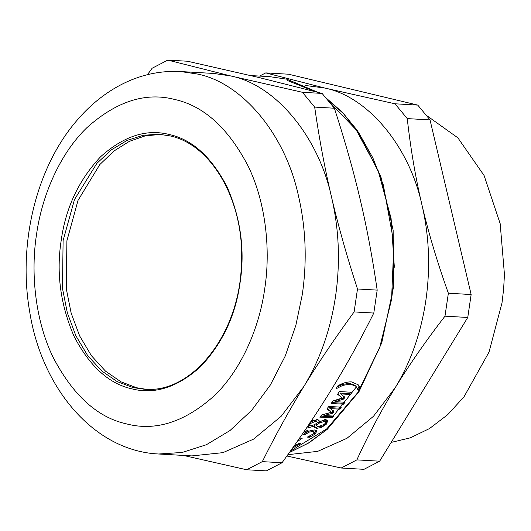 <?xml version="1.0" encoding="UTF-8"?>
<svg xmlns="http://www.w3.org/2000/svg" width="531" height="531" viewBox="0 0 531 531"><rect width="100%" height="100%" fill="white"/><g stroke="black" fill="none" stroke-linecap="round" stroke-linejoin="round"><path stroke-width="0.8" d="M343.763 402.159L342.96 403.235L343.597 404.191L331.132 403.48L332.997 400.945L342.289 397.991L337.756 394.055M342.96 403.235L331.789 402.591M344.207 396.504L343.099 398.104L334.596 400.726L335.247 401.668L345.05 402.232L343.597 404.191M350.633 392.197L349.73 393.59L339.926 393.026L344.878 397.414L343.763 399.027L335.247 401.668M342.289 397.991L337.603 394.287L339.375 391.553L351.841 392.27L350.414 394.48L340.61 393.916M343.099 398.104L343.763 399.027M349.73 393.59L350.414 394.48M317.272 422.079L315.441 421.322L310.456 423.499L309.493 425.371L310.589 425.849L314.365 424.727L317.379 422.882L316.748 420.997L314.91 420.24L312.633 420.665M325.543 422.178L325.018 421.096L323.485 420.459L319.012 421.899L319.536 422.995L316.436 424.913L316.489 425.762L318.374 426.619L324.56 424.276L325.543 422.178L324.016 421.541L319.536 422.995M319.012 421.899L317.027 423.127M316.489 425.762L315.932 423.811L316.436 424.913M327.454 420.127L325.682 423.287L324.647 424.189M318.673 419.961L319.038 421.84L325.695 419.59L327.833 420.592L326.193 424.388L321.374 427.468L316.602 428.364L314.584 427.409L314.737 425.935L308.929 427.594L307.23 426.964M314.737 425.935L314.173 424.82L307.641 426.353M321.394 426.134L316.118 427.236L314.498 426.771M310.681 421.853L317.219 419.477L319.078 420.439L319.038 421.84M314.173 424.82L314.671 425.935M298.96 438.998L300.201 438.148L302.219 438.267L297.241 441.553M293.862 446.266L298.867 443.458L300.792 443.564L292.647 447.978M307.011 431.836L304.907 433.382L305.332 434.557L303.486 434.451L305.584 431.889L304.86 430.449M313.615 431.245L314.06 432.407L313.595 431.192L310.834 430.449M316.43 430.09L314.365 433.084L312.912 434.106M307.303 430.01L306.692 431.013L307.137 432.174L310.343 430.621L314.425 429.944L316.888 431.238L314.797 434.252L309.692 437.252L307.336 437.113L312.752 434.232L314.06 432.407L312.281 431.597L308.996 432.174L305.332 434.557M305.584 431.889L304.217 431.384M309.288 436.057L309.692 437.252M305.358 429.718L307.728 430.482L307.137 432.174M332.386 416.005L331.683 416.769L332.24 417.824L319.768 417.114L321.813 414.87L331.337 412.275L330.747 411.26L327.149 408.585M331.683 416.769L320.664 416.138M333.382 410.762L332.16 412.189L323.452 414.485L324.023 415.527L333.826 416.092L332.24 417.824M339.973 407.098L339.117 408.166L329.313 407.609L333.979 411.777L332.751 413.211L324.023 415.527M331.337 412.275L326.877 408.916L328.842 406.454L341.314 407.171L339.727 409.162L329.924 408.598M332.16 412.189L332.751 413.211M339.117 408.166L339.727 409.162M357.887 389.814L356.427 386.873L354.98 385.327L349.451 383.282L341.977 384.583L337.258 386.794M357.814 384.364L359.009 386.342L357.323 389.13M336.13 388.652L337.782 385.918C342.395 383.097 346.949 381.756 351.436 381.895L358.173 384.743L359.726 387.179L358.027 389.986M356.427 386.873L355.704 386.163L350.181 384.105L342.701 385.413L336.189 388.732M359.009 386.342L359.726 387.179M316.131 431.272L316.722 430.84M320.837 427.674L327.985 421.534M331.895 417.804L356.361 386.946M262.327 461.631C275.476 435.201 289.309 410.171 303.825 386.522C318.301 362.879 335.068 338.008 354.111 311.923L357.496 288.983C347.042 256.911 338.439 226.518 331.689 197.791C324.912 169.057 319.244 138.83 314.677 107.096L334.371 108.224C344.825 140.297 353.427 170.697 360.171 199.424C366.954 228.151 372.623 258.385 377.189 290.112L373.797 313.051C360.649 339.482 346.816 364.512 332.3 388.161C317.823 411.804 301.057 436.674 282.014 462.76L266.35 470.891L246.663 469.762L262.327 461.631L282.014 462.76M357.496 288.983L377.189 290.112M314.677 107.096L302.404 92.288L322.091 93.416L334.371 108.224M302.404 92.288L230.706 75.946L167.796 60.109L187.489 61.238L259.188 77.579L322.091 93.416M167.796 60.109L152.131 68.24L147.465 74.679M183.407 455.425L246.663 469.762M354.111 311.923L373.797 313.051M158.63 454.005L191.857 455.91L222.934 452.651L253.513 439.157L281.125 416.344L303.825 386.522C319.874 360.091 330.448 330.05 335.539 296.404C340.391 262.706 339.11 229.837 331.689 197.791C318.753 136.772 275.649 84.761 230.706 75.946L213.807 73.457L180.58 71.546C159.957 70.49 140.151 74.858 121.148 84.655C104.361 93.423 89.387 105.623 76.232 121.247C35.975 168.267 17.888 244.207 29.643 311.471C41.63 388.426 94.113 451.005 158.63 454.005L182.179 452.458L206.367 444.739L229.976 430.555L251.707 410.277L270.398 384.935L285.233 356.055L295.847 325.357L302.312 294.499C307.164 260.801 305.883 227.932 298.462 195.879C285.525 134.861 242.421 82.856 197.479 74.041L180.58 71.546M265.752 72.9L288.525 74.207L417.758 105.098L430.03 119.906L471.143 294.526L448.37 293.218C437.371 262.506 428.617 233.295 422.105 205.583C415.567 177.872 410.622 148.879 407.257 118.599L394.984 103.791L324.66 88.02L265.752 72.9L259.533 76.079M430.03 119.906L407.257 118.599M417.758 105.098L394.984 103.791M471.143 294.526L467.758 317.472L444.978 316.164L448.37 293.218M467.758 317.472L379.638 461.193L356.859 459.886C368.434 434.57 381.218 410.509 395.217 387.696C409.189 364.89 425.776 341.041 444.978 316.164M379.638 461.193L363.974 469.324L341.201 468.017L356.859 459.886M286.906 456.01L341.201 468.017M287.862 454.682L317.684 451.363L346.995 438.281L373.459 416.317L395.217 387.696C410.702 362.188 420.904 333.202 425.816 300.738C430.502 268.228 429.267 236.507 422.105 205.583C409.62 146.709 368.029 96.523 324.66 88.02L305.046 85.425M391.155 442.416L410.357 437.823L429.466 428.577L447.633 414.738L464.028 396.783L489.018 352.086L501.994 303.002L503.6 289.375L504.45 274.56L500.175 223.664L484.099 175.535L457.875 137.834L426.074 115.134M325.384 423.28L325.742 423.552M503.6 289.375L504.45 274.56M303.52 432.407L303.984 432.559M305.206 432.951L306.812 433.435M160.78 134.396L145.235 135.856L129.358 141.346L113.939 151.016L99.788 164.583L78.017 200.399L66.899 240.808L66.269 288.612L71.154 313.111L79.67 335.977L91.405 355.697L105.523 371.162L120.995 381.835L136.786 387.783L146.144 389.303M324.229 419.656L327.355 420.924M314.91 420.24L315.441 421.322M309.945 422.397L310.456 423.499M323.485 420.459L324.016 421.541M325.682 423.287L326.193 424.388M308.445 426.466L308.929 427.594M316.118 427.236L316.602 428.364M320.883 426.347L321.374 427.468M305.743 432.738L306.175 433.907M308.544 431.019L308.996 432.174M311.83 430.442L312.281 431.597M314.365 433.084L314.797 434.252M341.977 384.583L342.701 385.413M349.451 383.282L350.181 384.105M354.98 385.327L355.704 386.163M250.745 75.575L269.821 76.67L286.713 79.159L317.697 92.261M325.689 97.697L343.398 113.568L359.381 133.832L372.888 157.933L383.329 184.967L393.909 243.251L391.546 299.623L379.632 347.898L357.469 393.504L326.207 430.01L308.226 443.173L289.475 452.432M290.417 451.111L326.824 428.802L357.801 392.562L379.758 347.32L391.566 299.451L393.385 284.058M394.347 267.232L391.082 218.301L378.145 170.637L356.142 129.803L327.673 100.08M314.823 91.505L287.47 80.539M36.539 234.417C30.559 272.376 35.006 319.994 53.014 357.131C72.913 395.263 97.465 417.532 126.663 423.93C155.696 431.451 184.921 422.039 214.345 395.695C241.718 369.41 259.447 327.089 264.697 288.957C270.684 250.997 266.23 203.38 248.223 166.243C228.323 128.11 203.778 105.842 174.58 99.436C145.547 91.923 116.316 101.335 86.898 127.679C59.525 153.963 41.796 196.284 36.539 234.417M61.218 240.317C56.12 272.695 60.421 304.748 74.128 336.481C89.726 366.363 108.961 383.813 131.841 388.838C154.594 394.725 177.5 387.351 200.559 366.709C222.376 343.464 235.532 315.58 240.019 283.056C245.116 250.678 240.815 218.626 227.109 186.892C211.517 157.003 192.275 139.553 169.396 134.535C146.642 128.648 123.736 136.022 100.684 156.665C78.86 179.909 65.705 207.794 61.218 240.317M63.103 240.589L62.472 288.393L67.357 312.892L75.873 335.758L87.608 355.485L101.726 370.943L117.198 381.616L132.989 387.564L144.253 389.223C192.222 393.916 239.461 334.085 241.379 264.956C245.189 203.147 212.553 144.684 170.033 135.896L158.888 134.257L143.184 135.286L127.062 140.43L111.318 149.888L96.834 163.409L74.479 199.556L63.103 240.589M170.146 135.916L158.888 134.257M240.039 282.89L241.253 272.569M308.989 424.256L309.493 425.371M269.821 76.67L286.833 79.179L317.963 92.328M289.415 452.518L308.929 442.874L327.308 429.287L359.022 391.599L381.743 342.847L393.464 287.404L393.146 230.208L380.807 176.378L357.542 130.732L342.422 112.3L325.403 97.359M455.95 229.983L447.075 192.308"/></g></svg>
